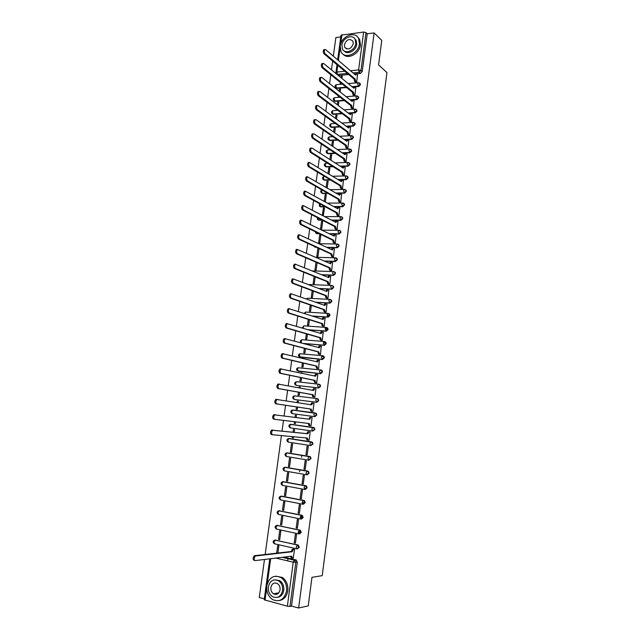 <?xml version="1.0" encoding="UTF-8"?>
<svg xmlns="http://www.w3.org/2000/svg" width="640" height="640" viewBox="0 0 640 640"><rect width="100%" height="100%" fill="white"/><g stroke="black" fill="none" stroke-linecap="round" stroke-linejoin="round"><path stroke-width="0.96" d="M352.392 87.04L358.704 86.496L360.488 84.672L359.752 83.216M350.488 100.152L356.96 99.648L358.744 97.84L357.984 96.352M348.56 113.312L355.216 112.856L357 111.048L356.208 109.536M346.608 126.528L353.456 126.112L355.248 124.312L354.416 122.768M344.632 139.784L351.696 139.416L353.48 137.624L352.624 136.056M342.632 153.088L349.928 152.776L351.712 150.992L350.816 149.392M340.592 166.44L348.144 166.184L349.944 164.408L349 162.784M338.52 179.84L346.36 179.64L348.16 177.872L347.184 176.224M336.4 193.288L344.576 193.152L346.368 191.392L345.352 189.72M334.232 206.784L342.776 206.72L344.576 204.968L344.36 203.856L343.512 203.264M332.008 220.328L340.968 220.336L342.776 218.592L341.816 216.896M329.704 233.912L339.16 234.008L340.96 232.264L339.968 230.544M327.32 247.536L337.344 247.736L339.144 246L338.12 244.248M324.816 261.2L335.512 261.512L337.32 259.784L337.056 258.56L336.256 258.008M322.176 274.904L333.68 275.344L335.496 273.624L335.216 272.368L334.384 271.816M319.344 288.632L331.84 289.224L333.656 287.512L333.36 286.232L332.504 285.68M316.256 302.384L329.992 303.168L331.808 301.464L331.496 300.152L330.616 299.6M312.8 316.144L328.144 317.16L329.96 315.464L329.632 314.12L328.72 313.576M308.8 329.88L326.28 331.208L328.096 329.52L327.752 328.144L326.808 327.608M303.92 343.56L324.408 345.312L326.232 343.64L325.864 342.216L324.896 341.696M300.144 357.288L322.536 359.48L324.36 357.808L323.968 356.352L323.016 355.84M298.328 371.32L320.648 373.696L322.472 372.032L322.064 370.544L321.136 370.04M296.512 385.4L318.76 387.968L320.584 386.312L320.152 384.784L318.976 384.248M294.688 399.536L316.856 402.296L318.688 400.648L318.232 399.088L316.976 398.552M314.952 416.688L316.784 415.048L316.304 413.44L314.936 412.92L315.8 413.368L316.28 414.976L314.448 416.616L292.344 413.648L314.952 416.688L313.76 414.632L314.936 412.92L292.84 410L291.64 411.688L292.344 413.648M312.624 431.08L314.872 429.504L314.368 427.856L313.528 427.424L313.016 427.36L313.856 427.792L314.36 429.44L312.528 431.072L290.408 427.88L289.704 425.944L290.56 424.304C288.688 424.928 288.384 425.992 289.64 427.496M310.8 445.608L312.952 444.016L312.416 442.32L311.608 441.904L311.096 441.864L311.904 442.28L312.44 443.968L310.6 445.592L309.912 443.648L311.096 441.864L288.968 438.504L287.76 440.256L288.472 442.176L310.536 445.576M308.968 460.184L311.024 458.584L310.464 456.848L309.68 456.456L309.168 456.424L309.944 456.816L310.512 458.552L308.672 460.168L307.976 458.24L309.168 456.424L287.024 452.84L285.808 454.616L286.528 456.52L308.568 460.152M307.128 474.808L309.088 473.208L308.496 471.432L307.744 471.056L307.232 471.04L307.976 471.416L308.568 473.192L306.728 474.8L306.032 472.888L307.232 471.04L285.072 467.232L283.848 469.04L284.568 470.928L306.592 474.776M305.28 489.488L307.144 487.896L306.52 486.072L305.808 485.72L305.28 485.72L306 486.072L306.624 487.896L304.784 489.488L304.08 487.6L305.28 485.72L283.112 481.68L281.88 483.52L282.608 485.392L304.616 489.456M303.384 504.232L305.192 502.648L304.536 500.776L303.856 500.44L303.328 500.456L304.008 500.784L304.672 502.656L302.824 504.24L302.12 502.368L303.328 500.456L280.912 496.264M301.472 519.04L303.24 517.448L301.896 515.224L301.368 515.248L302.712 517.48L300.864 519.056L300.152 517.2L301.368 515.248L279.168 510.744L277.928 512.656L278.656 514.488L300.624 519.008M299.552 533.904L301.272 532.32L299.928 530.064L299.4 530.104L300.744 532.36L298.888 533.928L298.176 532.096L299.4 530.104L277.184 525.368L275.936 527.312L276.672 529.128L298.624 533.872M297.624 548.824L299.296 547.24L297.952 544.968L297.416 545.024L298.76 547.304L296.912 548.856L296.192 547.04L297.416 545.024L275.192 540.048L273.936 542.024L274.68 543.824L296.608 548.792M273.984 593.704L274.504 594.248M340.792 36.952L335.872 37.544L333.328 56.144M332.656 61.064L331.456 69.848M330.784 74.752L329.576 83.608M328.904 88.488L327.68 97.416M327.016 102.288L325.784 111.28M325.12 116.136L323.88 125.208M323.224 130.04L321.968 139.184M321.312 144L320.048 153.224M319.392 158.024L318.12 167.312M317.472 172.096L316.184 181.464M315.536 186.224L314.24 195.672M313.592 200.416L312.296 209.936M311.648 214.664L310.336 224.256M309.688 228.968L308.368 238.64M307.728 243.328L306.392 253.08M305.752 257.752L304.408 267.576M303.768 272.232L302.416 282.136M301.784 286.768L300.416 296.76M299.784 301.368L298.408 311.44M297.776 316.032L296.392 326.176M295.768 330.752L294.368 340.976M293.744 345.528L292.336 355.84M291.712 360.376L290.296 370.768M289.672 375.28L288.24 385.752M287.624 390.248L286.184 400.8M285.568 405.272L284.12 415.912M283.504 420.384L282.048 431.048M281.424 435.576L265.168 554.456M264.48 559.472L259.28 597.504L264.328 598.848M279.336 580.728L278.096 580.52M337.672 59.848L341.032 35.192L363.648 32.024L366 32.592L367.224 33.768L362.224 71.56L360.44 73.392L354.28 73.976M348.656 74.512L338.744 75.448L336.912 74.328M381.776 40.384L374.136 32.936L298.632 608L308.24 605.896L311.952 577.352L322.208 575.648L386.944 72.576L378.584 64.928L381.776 40.384M367.224 33.768L374.136 32.936M283.912 557.104L295.968 559.928L294.456 560.128L295.8 562.432L289.968 606.424L287.368 606.208L264.2 599.784L269.768 558.824M289.968 606.424L291.512 606.096L298.632 608M293.216 558L294.576 549.432L293.376 549.232M277.896 553.008L278.856 545.856L277.696 545.592L276.672 553.152M278.536 539.36L279.704 539.624L280.848 531.128L279.68 530.88L278.536 539.36L279.752 539.256M294.224 542.856L295.416 543.12L296.552 534.536L295.368 534.28L294.224 542.856L295.464 542.736M280.52 524.672L281.688 524.92L282.832 516.464L281.664 516.224L280.52 524.672L281.728 524.592M296.2 528L297.392 528.256L298.528 519.704L297.336 519.456L296.2 528L297.432 527.912M282.504 510.04L283.664 510.28L284.8 501.856L283.64 501.624L282.504 510.04L283.704 510M298.168 513.208L299.36 513.448L300.488 504.928L299.304 504.696L298.168 513.208L299.4 513.152M284.472 495.472L285.632 495.688L286.768 487.304L285.608 487.088L284.472 495.472L285.664 495.456M300.128 498.472L301.32 498.696L302.448 490.216L301.256 489.992L300.128 498.472L301.352 498.448M286.44 480.952L287.6 481.168L288.728 472.808L287.568 472.608L286.44 480.952L287.624 480.976M302.08 483.792L303.272 484.008L304.392 475.56L303.208 475.352L302.08 483.792L303.296 483.808M288.392 466.496L289.552 466.696L290.68 458.376L289.52 458.184L288.392 466.496L289.576 466.544M304.024 469.176L305.216 469.376L306.328 460.96L305.144 460.768L304.024 469.176L305.232 469.216M290.336 452.096L291.496 452.288L292.616 444L291.456 443.816L290.336 452.096L291.512 452.176M305.968 454.616L307.152 454.808L308.264 446.424L307.08 446.24L305.968 454.616L307.168 454.696M292.432 436.632L292.28 437.752L293.448 437.864M292.28 437.752L293.44 437.928L293.6 436.744M308.208 440.16L309.08 440.288L310.184 431.944L309 431.824M294.2 432.304L294.552 429.672L293.392 429.504L293.032 432.184M294.448 421.728L294.208 423.472L295.376 423.608M294.208 423.472L295.368 423.632L295.608 421.872M309.816 425.64L311 425.808L308.92 425.52L308.248 423.432M309.816 425.672L311 425.84L312.104 417.52L310.912 417.408M296.2 417.496L296.48 415.408L295.32 415.256L295.04 417.344M296.448 406.912L296.136 409.24L297.296 409.392L297.608 407.088M311.736 411.232L312.912 411.44L314.016 403.16L312.592 403.112L311.768 404.864L276.872 399.52C275.544 401.272 275.504 402.744 276.76 403.92L311.2 409.112L311.864 411.24L310.84 411.104L310.176 408.984L275.696 403.784C274.44 402.608 274.472 401.136 275.8 399.384L277.384 399.4M298.2 402.712L298.4 401.2L297.24 401.056L298.392 401.24M298.448 392.176L298.056 395.064L299.208 395.208L299.592 392.376M313.64 396.904L314.816 397.096L315.912 388.848L315.208 388.768M300.184 387.984L300.312 387.048L299.152 386.912L300.304 387.128M300.432 377.496L299.96 380.944L301.12 381.072L301.568 377.728M315.544 382.624L316.72 382.816L317.808 374.6L317.312 374.544M302.168 373.312L301.064 372.824L302.2 373.072M311.432 369.048L311.848 369.144M302.408 362.88L301.864 366.88L303.024 367L303.544 363.144M317.432 368.408L318.608 368.584L319.304 360.36M317.696 369.744L317.28 369.648M304.376 348.32L303.76 352.872L304.912 352.984L305.504 348.616M319.32 354.248L320.488 354.416L321.248 346.232M306.336 333.816L305.648 338.92L306.8 339.016L307.456 334.144M321.2 340.136L322.368 340.296L323.16 332.152M308.288 319.376L307.528 325.024L308.68 325.104L309.408 319.728M323.064 326.088L324.232 326.232L325.056 318.128M310.24 304.992L309.4 311.176L310.552 311.248L311.344 305.376M324.928 312.088L326.096 312.232L326.936 304.16M312.176 290.664L311.264 297.384L312.416 297.44L313.28 291.08M326.784 298.152L327.952 298.28L328.8 290.248M314.104 276.392L313.12 283.64L314.272 283.696L315.2 276.84M328.632 284.264L329.8 284.384L330.656 276.384M316.024 262.184L314.976 269.96L316.128 270L317.12 262.656M330.472 270.424L331.64 270.544L332.504 262.576M318.976 248.504L317.88 248.48L316.816 256.32L317.968 256.352L319.024 248.528M332.304 256.648L333.472 256.752L334.344 248.816M317.88 248.48L318.96 248.976M319.712 234.928L318.656 242.744L319.808 242.76L320.864 234.944L319.712 234.928L320.792 235.456M334.128 242.92L335.296 243.016L336.168 235.12M321.536 221.432L320.488 229.216L321.632 229.224L322.688 221.432L321.536 221.432L322.608 221.984M335.952 229.248L337.112 229.336L337.992 221.472M323.296 215.736L324.504 207.976L323.36 207.984L324.424 208.56M337.76 215.632L338.92 215.712L339.808 207.872M339.568 202.064L340.728 202.136L341.608 194.328M325.336 201.832L326.312 194.568L325.168 194.584L326.232 195.192M341.368 188.544L342.528 188.608L343.408 180.84M327.216 187.912L328.12 181.216L326.976 181.24L328.032 181.872M343.16 175.08L344.312 175.136L345.2 167.4M329.088 174.048L329.912 167.912L328.768 167.944L329.824 168.608M344.944 161.672L346.096 161.72L346.984 154.008M330.952 160.24L331.704 154.656L330.56 154.704L331.608 155.384M346.72 148.312L347.872 148.352L348.76 140.672M332.808 146.48L333.488 141.448L332.344 141.512L333.384 142.216M348.488 135L349.648 135.032L350.528 127.384M334.664 132.776L335.264 128.296L334.128 128.368L335.16 129.096M350.256 121.744L351.408 121.768L352.288 114.144M336.504 119.128L337.04 115.192L335.896 115.272L336.928 116.032M352.016 108.536L353.16 108.552L354.04 100.96M338.344 105.536L338.8 102.136L337.664 102.224L338.68 103.008M338.504 95.984L338.408 96.72L339.352 96.648M353.76 95.376L354.912 95.384L355.792 87.824M340.168 91.992L340.56 89.128L339.416 89.232L340.432 90.04M340.328 82.488L340.16 83.744L341.344 83.304M355.504 82.272L356.656 82.272L357.528 74.744M301.52 457.184L301.784 455.224M299.576 471.768L299.84 469.768M346.568 87.544L336.984 88.368L335.392 87.416C334.712 86.128 335.04 85.208 336.392 84.648L335.92 85.68L336.528 88.008L346.12 87.176M344.448 100.624L335.232 101.344L333.64 100.4C332.944 99.104 333.272 98.184 334.632 97.624L334.152 98.68L334.768 100.992L343.992 100.272M342.28 113.752L333.464 114.36L331.88 113.432C331.168 112.136 331.496 111.208 332.872 110.648L332.384 111.72L333 114.016L341.824 113.408M340.072 126.92L331.688 127.432L330.112 126.512C329.384 125.208 329.72 124.28 331.112 123.728L330.608 124.816L331.224 127.096L339.608 126.592M337.808 140.136L329.912 140.544L328.336 139.648C327.6 138.336 327.928 137.4 329.336 136.848L328.816 137.96L329.44 140.224L337.344 139.816M335.488 153.4L328.128 153.712L326.56 152.824C325.8 151.512 326.136 150.576 327.552 150.024L327.024 151.152L327.656 153.408L335.016 153.088M333.096 166.696L326.336 166.928L324.768 166.056C324 164.736 324.336 163.8 325.768 163.248L325.232 164.392L325.864 166.632L332.624 166.4M330.624 180.04L324.536 180.2L322.976 179.344C322.192 178.016 322.52 177.072 323.976 176.52L323.424 177.688L324.056 179.912L330.152 179.76M328.056 193.432L322.728 193.52L321.184 192.672C320.408 191.48 320.656 190.56 321.92 189.904M325.376 206.848L320.912 206.888L319.376 206.064L319.472 203.624M322.56 220.312L318.608 220.056L317.568 219.496L317.248 217.56M319.584 233.8L317.264 233.776L315.752 232.984L315.24 231.68M316.392 247.32L313.56 246.016M290.04 424.392L313.528 427.424M289.344 438.536L311.608 441.904M287.304 452.856L309.68 456.456M285.264 467.232L307.744 471.056M283.216 481.68L305.808 485.72M281.68 496.176L303.856 500.44M279.032 510.768L301.896 515.224M276.888 525.432L299.928 530.064M274.856 540.112L297.952 544.968M287.672 560.88L287.968 558.608M299.192 533.832L299.56 531.096M301.168 518.976L301.464 516.744M303.128 504.184L303.352 502.456M305.08 489.448L305.24 488.216M307.024 474.776L307.12 474.032M320.848 370.464L320.912 370.016M322.672 356.728L322.744 356.176M324.48 343.056L324.568 342.384M326.288 329.432L326.392 328.648M328.088 315.856L328.208 314.968M341.992 78.504L342.312 76.176L341.168 76.28L342.184 77.12M341.168 76.28L340.984 77.672M339.416 89.232L339.152 91.184M337.664 102.224L337.32 104.752M335.896 115.272L335.48 118.376M334.128 128.368L333.624 132.048M332.344 141.512L331.768 145.776M330.56 154.704L329.904 159.56M328.768 167.944L328.032 173.4M326.976 181.24L326.152 187.296M325.168 194.584L324.264 201.24M323.36 207.984L322.376 215.248M299.152 386.912L299.04 387.768M297.24 401.056L297.04 402.528M335.936 87.92L336.984 88.368M334.2 100.904L335.232 101.344M332.456 113.936L333.464 114.36M330.704 127.024L331.688 127.432M328.944 140.16L329.912 140.544M327.184 153.336L328.128 153.712M325.416 166.576L326.336 166.928M323.648 179.856L324.536 180.2M321.864 193.192L322.728 193.52M320.08 206.576L320.912 206.888M318.048 219.744L319.096 220.304M316.232 233.224L317.264 233.776M314.416 246.752L315.432 247.296M297.192 381.824L296.752 381.848M295.28 395.928L294.776 395.96M293.36 410.08L292.808 410.12M291.248 424.272L290.832 424.336M336.976 74.352L337.632 74.92M338.2 75.384L338.744 75.448M291.512 606.096L297.312 562.232L295.968 559.928M294.576 549.448L293.248 549.64L292.208 551.744L291.176 551.512L292.216 549.4L293.6 549.208M292 558.04L291.296 557.872L290.544 556.296M254.056 560.352C252.664 559.288 252.784 557.752 254.408 555.728L291.176 551.512M292.208 551.744L255.488 555.984C253.856 558.008 253.744 559.552 255.136 560.608L291.616 556.168L292.328 558.112L293.44 557.976M286.552 591.024C287.04 585.208 285.216 580.752 281.096 577.656C273.888 574.472 269.128 577.232 266.808 585.944C266.296 591.944 268.224 596.48 272.584 599.56C279.656 602.432 284.312 599.592 286.552 591.024M279.304 600.568C283.936 599.696 286.768 596.432 287.808 590.792C288.288 584.992 286.472 580.544 282.352 577.456L275.656 576.152M274.84 579.776L279.792 580.648C282.784 582.88 284.104 586.096 283.76 590.304C282.984 594.456 280.888 596.808 277.464 597.368M282.6 590.512C282.952 586.296 281.632 583.072 278.632 580.84C273.456 578.576 270.032 580.576 268.36 586.848C267.992 591.152 269.376 594.424 272.488 596.648C277.6 598.752 280.968 596.704 282.6 590.512M270.872 587.496C270.64 590.256 271.52 592.36 273.512 593.792C276.816 595.168 278.992 593.856 280.048 589.856C280.272 587.128 279.416 585.048 277.472 583.608C274.144 582.168 271.944 583.464 270.872 587.496M274.76 593.568L275.96 594.416M359.432 43.976L358.688 38.6C355.232 30.384 341.088 36.304 340.208 46.176L341.024 51.736C344.496 59.704 358.536 53.904 359.432 43.976M343.192 54.264C347.896 59.96 359.624 53.688 360.44 44.904L359.696 39.544L357.632 37M354.56 38.488L356.168 40.4L356.712 44.288C356.12 50.704 347.48 55.216 344.168 50.92M355.784 43.432L355.24 39.536C352.744 33.64 342.56 37.896 341.92 45.024L342.496 49.016C345 54.784 355.128 50.592 355.784 43.432M344.36 44.744L344.736 47.304C348.184 50.28 351.04 49.088 353.296 43.72L352.944 41.2C349.488 38.192 346.624 39.368 344.36 44.744M310.184 431.992L308.784 431.952L307.92 433.776L306.888 433.624L307.76 431.8L310.184 431.952M307.968 440.136L306.992 439.992L306.312 437.952M272.44 434.712L271.44 434.56C270.16 433.408 270.208 431.928 271.592 430.12L306.888 433.624M307.92 433.776L272.664 430.28C271.28 432.088 271.232 433.568 272.512 434.728L307.352 438.056L308.024 440.144L309.088 440.24M309.848 419.288L308.816 419.152L310.016 417.288L312.096 417.568L310.696 417.504L309.848 419.288L274.768 414.864C273.416 416.648 273.376 418.12 274.64 419.288L309.28 423.552L309.952 425.664M274.64 419.288L273.568 419.144C272.304 417.976 272.344 416.504 273.704 414.72L308.816 419.152M310.744 404.704L311.568 402.984L312.96 403.032M311.864 411.24L310.84 411.104M311.2 409.112L310.176 408.984M315.904 388.904L314.488 388.776L313.68 390.504L278.96 384.232C277.664 385.968 277.632 387.432 278.872 388.616L313.12 394.728L313.776 396.872L312.752 396.744L312.088 394.608L277.808 388.496C276.56 387.304 276.592 385.84 277.896 384.104L279.4 384.112M312.664 390.312L313.464 388.656L314.8 388.696M314.592 397.072L312.752 396.744M314.824 397.056L313.776 396.872M313.12 394.728L312.088 394.608M317.8 374.648L316.376 374.496L315.584 376.192L281.048 369.008C279.768 370.72 279.752 372.176 280.976 373.384L315.024 380.408L315.68 382.56L314.656 382.448L314 380.296L279.912 373.264C278.68 372.064 278.704 370.608 279.976 368.896L281.456 368.888M315.608 376.056L314.576 375.944L315.352 374.392L316.664 374.416M316.128 382.744L314.656 382.448M316.72 382.776L315.68 382.56M315.024 380.408L314 380.296M319.688 360.456L318.256 360.28L317.488 361.936L283.12 353.848C281.872 355.544 281.856 356.992 283.072 358.208L316.928 366.136L317.576 368.312L316.552 368.208L315.904 366.032L282.008 358.104C280.792 356.888 280.808 355.44 282.056 353.752L283.496 353.728M317.872 368.512L316.552 368.208M316.48 361.696L317.232 360.176L318.52 360.192M318.616 368.552L317.576 368.312M316.928 366.136L315.904 366.032M321.568 346.32L320.128 346.112L319.376 347.744L285.192 338.752C283.968 340.424 283.952 341.872 285.16 343.096L318.816 351.92L319.464 354.112L318.44 354.016L317.792 351.832L284.088 343C282.888 341.776 282.896 340.336 284.12 338.664L285.536 338.632M319.672 354.336L318.44 354.016M318.376 347.472L319.104 346.024L320.368 346.024M320.496 354.376L319.464 354.112M318.816 351.92L317.792 351.832M323.44 332.24L321.992 332L321.256 333.6L287.248 323.72C286.048 325.368 286.048 326.808 287.232 328.048L320.704 337.768L321.352 339.976L320.328 339.888L319.68 337.688L286.168 327.968C284.976 326.728 284.984 325.288 286.184 323.648L286.784 323.544M321.496 340.224L320.328 339.888M320.264 333.304L320.968 331.92L322.216 331.912M322.368 340.264L321.352 339.976M320.704 337.768L319.68 337.688M325.304 318.216L323.848 317.944L323.136 319.52L289.296 308.752C288.12 310.376 288.128 311.816 289.304 313.064L322.584 323.664L323.224 325.888L322.2 325.816L321.56 323.592L288.24 312.992C287.056 311.744 287.056 310.312 288.232 308.688L288.848 308.592M323.328 326.168L322.2 325.816M322.144 319.2L322.824 317.872L324.048 317.864M324.24 326.208L323.224 325.888M322.584 323.664L321.56 323.592M327.16 304.24L325.704 303.944L325 305.488L291.336 293.848C290.192 295.448 290.2 296.888 291.36 298.144L324.448 309.624L325.088 311.856L324.064 311.792L323.432 309.56L290.296 298.088C289.136 296.824 289.128 295.392 290.272 293.792L290.904 293.704M325.168 312.168L324.064 311.792M324.024 305.144L325.128 303.824M326.096 312.208L325.088 311.856M324.448 309.624L323.432 309.56M329.008 290.328L327.544 289.992L326.864 291.512L293.376 279C292.248 280.584 292.264 282.016 293.416 283.288L326.312 295.632L326.944 297.888L325.928 297.832L325.296 295.576L292.352 283.24C291.2 281.968 291.184 280.544 292.312 278.96L292.952 278.872M327 298.232L325.928 297.832M325.888 291.144L326.984 289.888M327.952 298.256L326.944 297.888M326.312 295.632L325.296 295.576M330.848 276.464L329.384 276.104L328.72 277.6L295.4 264.216C294.296 265.784 294.312 267.208 295.456 268.488L328.168 281.696L328.8 283.968L327.776 283.92L327.152 281.648L294.392 268.456C293.256 267.168 293.232 265.744 294.336 264.184L294.992 264.104M328.832 284.344L327.776 283.92M327.752 277.2L328.832 276.008M329.8 284.368L328.8 283.968M328.168 281.696L327.152 281.648M332.688 262.656L331.216 262.264L330.56 263.728L297.416 249.496C296.336 251.04 296.36 252.456 297.488 253.752L330.016 267.816L330.648 270.104L329.624 270.064L329 267.784L296.432 253.728C295.296 252.432 295.272 251.016 296.36 249.472L297.024 249.4M330.656 270.504L329.624 270.064M329.608 263.312L330.672 262.184M331.64 270.528L330.648 270.104M330.016 267.816L329 267.784M334.512 248.904L333.04 248.48L332.4 249.92L299.432 234.832C298.368 236.36 298.4 237.776 299.512 239.08L331.864 253.984L332.48 256.288L331.464 256.264L330.84 253.96L298.456 239.064C297.336 237.76 297.312 236.344 298.368 234.816L299.048 234.752M332.48 256.728L331.464 256.264M331.456 249.472L332.512 248.416M333.472 256.744L332.48 256.288M331.864 253.984L330.84 253.96M336.336 235.2L334.856 234.744L334.232 236.16L301.432 220.224C300.392 221.736 300.432 223.152 301.536 224.464L333.696 240.216L334.312 242.536L333.296 242.512L332.672 240.2L300.472 224.464C299.368 223.144 299.336 221.736 300.376 220.224L301.064 220.168M334.296 243L333.296 242.512M333.296 235.696L334.336 234.696M335.296 243.008L334.312 242.536M333.696 240.216L332.672 240.2M338.144 221.552L336.664 221.064L336.056 222.464L303.432 205.688C302.408 207.176 302.448 208.584 303.544 209.912L335.52 226.496L336.136 228.832L335.12 228.824L334.504 226.488L302.48 209.92C301.392 208.592 301.352 207.184 302.368 205.696L303.072 205.64M336.112 229.328L335.12 228.824M335.128 221.968L336.152 221.032M337.112 229.328L336.136 228.832M335.52 226.496L334.504 226.488M339.952 207.96L338.472 207.44L337.88 208.808L305.416 191.2C304.416 192.672 304.464 194.08 305.544 195.424L337.344 212.832L337.952 215.176L336.936 215.176L336.32 212.832L304.48 195.44C303.4 194.096 303.36 192.696 304.36 191.224L305.072 191.176M337.912 215.712L336.936 215.176M336.952 208.296L337.968 207.424M338.92 215.704L337.952 215.176M337.344 212.832L336.32 212.832M341.752 194.416L340.264 193.864L339.688 195.216L307.392 176.776C306.416 178.232 306.464 179.64 307.536 180.984L339.152 199.216L339.76 201.576L338.744 201.592L338.136 199.232L306.48 181.016C305.408 179.664 305.36 178.264 306.336 176.808L307.064 176.776M339.712 202.144L338.744 201.592M338.776 194.68L339.776 193.864M340.728 202.136L339.76 201.576M339.152 199.216L338.136 199.232M343.544 180.92L342.056 180.344L341.488 181.664L309.368 162.408C308.408 163.848 308.456 165.256 309.52 166.616L340.96 185.656L341.56 188.032L340.544 188.056L339.944 185.68L308.464 166.648C307.4 165.288 307.352 163.888 308.312 162.448L309.04 162.424M341.512 188.632L340.544 188.056M340.584 181.112L341.576 180.352M342.52 188.608L341.56 188.032M340.96 185.656L339.944 185.68M345.336 167.48L343.84 166.872L343.288 168.176L312.072 148.088L311.328 148.104C310.392 149.528 310.448 150.928 311.496 152.296L342.76 172.152L343.36 174.544L342.344 174.568L341.744 172.176L310.44 152.344C309.392 150.976 309.336 149.576 310.272 148.152L310.992 148.12M343.296 175.168L342.344 174.568M342.392 167.6L343.352 166.888M344.304 175.136L343.36 174.544M342.76 172.152L341.744 172.176M347.112 154.096L345.616 153.456L345.08 154.736L314.04 133.848L313.288 133.856C312.368 135.264 312.424 136.656 313.464 138.04L344.552 158.696L345.144 161.096L344.136 161.136L343.536 158.736L312.408 138.104C311.368 136.72 311.312 135.32 312.232 133.92L312.928 133.88M345.072 161.76L344.136 161.136M344.192 154.136L345.12 153.472M346.088 161.72L345.144 161.096M344.552 158.696L343.536 158.736M348.88 140.76L347.392 140.088L346.864 141.344L316 119.672L315.24 119.664C314.336 121.056 314.392 122.448 315.424 123.848L346.336 145.288L346.928 147.712L345.912 147.76L345.32 145.336L314.368 123.912C313.336 122.52 313.28 121.128 314.184 119.736L314.864 119.688M346.848 148.4L345.912 147.76M345.992 140.736L346.88 140.112M347.864 148.352L346.928 147.712M346.336 145.288L345.32 145.336M350.648 127.472L349.152 126.768L348.64 128.008L317.944 105.544L317.176 105.528C316.296 106.904 316.36 108.296 317.376 109.704L348.112 131.936L348.704 134.368L347.688 134.424L347.104 131.992L316.32 109.784C315.304 108.376 315.24 106.984 316.12 105.608L316.792 105.56M348.616 135.088L347.688 134.424M347.776 127.376L348.632 126.8M349.624 135.032L348.704 134.368M348.112 131.936L347.104 131.992M352.408 114.24L350.912 113.504L350.408 114.72L319.888 91.48L319.112 91.456C318.24 92.816 318.312 94.208 319.32 95.624L349.888 118.632L350.472 121.08L349.456 121.144L348.872 118.696L318.264 95.712C317.256 94.296 317.192 92.904 318.056 91.544L318.704 91.488M350.376 121.832L349.456 121.144M349.56 114.072L350.376 113.536M351.384 121.768L350.472 121.08M349.888 118.632L348.872 118.696M354.16 101.056L352.664 100.288L352.168 101.488L321.824 77.472L321.04 77.432C320.184 78.784 320.256 80.168 321.256 81.6L351.648 105.384L352.232 107.848L351.216 107.92L350.64 105.456L320.2 81.696C319.208 80.264 319.136 78.88 319.984 77.536L320.616 77.472M352.128 108.624L351.216 107.92M351.328 100.824L352.12 100.328M353.144 108.552L352.232 107.848M351.648 105.384L350.64 105.456M355.904 87.92L354.408 87.12L353.928 88.296L323.752 63.52L322.96 63.472C322.12 64.8 322.2 66.192 323.184 67.632L353.408 92.184L353.984 94.656L352.976 94.744L352.4 92.264L322.128 67.736C321.144 66.296 321.072 64.912 321.904 63.576L322.52 63.512M353.88 95.472L352.976 94.744M353.096 87.624L353.856 87.168M354.888 95.392L353.984 94.656M353.408 92.184L352.4 92.264M357.64 74.84L356.144 74.008L355.672 75.16L325.664 49.624L324.872 49.56C324.048 50.88 324.128 52.264 325.104 53.72L355.16 79.032L355.736 81.52L354.72 81.616L354.152 79.128L324.048 53.832C323.072 52.384 323 51 323.816 49.68L324.416 49.616M355.624 82.368L354.72 81.616M354.864 74.472L355.584 74.056M356.632 82.272L355.736 81.52M355.16 79.032L354.152 79.128M359.032 82.768L360.048 84.304L358.264 86.12L351.944 86.672M358.704 86.496L357.672 83.76L358.6 82.68M357.24 95.912L358.16 96.544L358.304 97.472L356.52 99.288L350.032 99.8M356.96 99.648L355.928 96.944L356.872 95.848M355.44 109.112L356.4 109.752L356.552 110.696L354.768 112.504L348.104 112.968M355.216 112.856L354.168 110.176L355.144 109.064M353.632 122.368L354.632 123L354.792 123.976L353.008 125.776L346.152 126.192M353.456 126.112L352.408 123.456L353.4 122.328M351.816 135.672L352.864 136.304L353.032 137.296L351.24 139.088L344.176 139.456M351.696 139.416L350.64 136.784L351.656 135.648M349.992 149.024L351.08 149.656L351.256 150.672L349.464 152.464L342.168 152.776M349.928 152.776L348.864 150.168L349.896 149.016M348.16 162.432L349.296 163.064L349.48 164.104L347.688 165.88L340.128 166.144M348.144 166.184L347.08 163.608L348.136 162.432M346.32 175.896L347.504 176.52L347.696 177.584L345.904 179.352L338.056 179.552M346.36 179.64L345.288 177.096L345.832 175.904L346.376 175.904M344.6 189.424L345.704 190.024L345.904 191.112L344.104 192.88L335.936 193.016M344.576 193.152L343.488 190.632L344.568 189.408M342.824 203L343.896 203.584L344.112 204.696L342.304 206.456L333.76 206.52M342.776 206.72L341.688 204.224L342.768 202.968M341.048 216.632L342.08 217.2L342.304 218.336L340.504 220.088L331.528 220.072M340.968 220.336L339.88 217.872L340.968 216.584M339.264 230.312L340.256 230.856L340.496 232.024L338.688 233.768L329.224 233.672M339.16 234.008L338.056 231.568L339.152 230.256M337.48 244.048L338.424 244.576L338.672 245.768L336.864 247.504L326.832 247.304M337.344 247.736L336.232 245.32L337.336 243.976M335.712 257.848L336.584 258.344L336.848 259.568L335.04 261.296L324.328 260.984M335.512 261.512L334.4 259.128L335.504 257.752M312.448 270.896L333.672 271.584L334.736 272.168L335.016 273.416L333.2 275.136L321.688 274.696M333.68 275.344L332.56 272.992L333.2 271.632L335.216 272.368M310.096 284.56L331.832 285.464L332.88 286.04L333.176 287.328L331.36 289.04L318.848 288.44M331.84 289.224L330.712 286.904L331.376 285.528L333.36 286.232M308.008 298.208L329.984 299.408L331.016 299.968L331.328 301.288L329.512 302.992L315.76 302.208M329.992 303.168L328.864 300.872L329.536 299.464L331.496 300.152M327.88 313.384L305.688 312.056L328.128 313.4L329.144 313.952L329.472 315.304L327.656 317L312.304 315.976M328.144 317.16L327 314.896L327.688 313.464L329.632 314.12M326.056 327.432L304.256 325.832L326.264 327.448L327.264 327.992L327.608 329.368L325.784 331.056L308.296 329.728M326.28 331.208L325.128 328.976L325.84 327.512L327.752 328.144M324.216 341.536L302.376 339.72L324.4 341.552L325.368 342.08L325.736 343.496L323.912 345.176L303.416 343.424M324.408 345.312L323.256 343.112L323.976 341.624L325.864 342.216M322.368 355.696L300.064 353.736L322.52 355.712L323.472 356.224L323.864 357.68L322.04 359.352L299.104 356.792C298.016 355.352 298.336 354.336 300.064 353.736L299.304 355.232L300.504 357.376M322.536 359.48L321.376 357.304L322.112 355.784L323.968 356.352M320.52 369.92L298.176 367.744L320.632 369.928L321.568 370.424L321.976 371.92L320.152 373.584L297.224 370.824C296.104 369.368 296.424 368.344 298.176 367.744L297.4 369.264L298.608 371.384M320.648 373.696L319.48 371.552L320.24 370L322.064 370.544M318.664 384.192L296.672 381.728L318.744 384.2L319.656 384.688L320.08 386.216L318.256 387.872L296.696 385.44M318.76 387.968L317.584 385.856L318.36 384.28L320.152 384.784M316.8 398.528L294.76 395.84L316.84 398.528L317.728 399L318.184 400.568L316.352 402.216L294.784 399.552M316.856 402.296L315.68 400.216L316.472 398.608L318.232 399.088M360.44 73.392L359.192 72.312L353.016 72.904M347.384 73.44L337.456 74.392L336.848 72.048L344.808 71.272M350.456 70.72L358.608 69.928L363.648 32.024M341.928 34.672L340.624 44.272M340.112 48.048L338.416 60.48M337.76 65.352L336.848 72.048L335.952 72.504L336.344 73.864M282.376 557.296L294.256 560.192L282.064 557.328M287.368 606.208L293.216 562.184L275.864 558.088M270.68 558.72L267.264 583.784M266.672 588.184L265.032 600.232M327.576 193.152L322.248 193.248L321.608 191.032L322.032 189.968M324.896 206.592L320.432 206.624L319.92 203.872M322.08 220.064L318.608 220.056L317.96 217.928M319.096 233.56L316.784 233.536L316.112 232.104M315.904 247.096L314.432 246.416M314.368 427.856L290.56 424.304L313.016 427.36L311.84 429.112L312.528 431.072M289.496 438.552L288.072 438.68M287.552 452.872L286.088 453.032M285.6 467.248L284.104 467.432M283.648 481.68L282.112 481.896M302.624 504.2L280.64 499.912L279.904 498.064L280.872 496.256C278.84 496.936 278.552 498.056 280.016 499.616M279.704 510.728L278.112 510.984M277.728 525.336L276.096 525.616M275.736 540L275.192 540.048M280.112 496.408L281.144 496.184L304.536 500.776M292.008 410.16L292.84 410M309.176 284.728L309.872 284.48M293.448 399.048C292.264 397.568 292.576 396.52 294.384 395.912L293.568 397.488L294.264 399.464M295.336 384.904C294.184 383.44 294.504 382.408 296.288 381.8L295.488 383.352L296.184 385.336M300.896 342.744C299.944 341.32 300.296 340.336 301.944 339.792L301.208 341.256L301.432 342.888M302.256 327.928L303.816 325.896L303.088 328.176M304.152 313.312L305.688 312.056L304.968 313.584M306.376 298.872L307.544 298.264L306.984 299.088M326.296 163.224L327.536 163.176M328.072 150L330.208 149.904M329.84 136.824L332.784 136.664M331.608 123.696L335.28 123.464M333.36 110.616L337.696 110.304M335.112 97.584L340.048 97.192M336.856 84.608L342.344 84.12M297.312 562.232L293.216 562.184L294.256 560.192L296.496 560.176M362.224 71.56L360.976 70.48L359.192 72.312L358.608 69.928L360.976 70.48L366 32.592M292.224 551.6L291.192 551.368M293.464 549.576L292.432 549.336M291.6 556.312L291.2 556.216M255.784 555.888L254.712 555.632M307.936 433.632L306.912 433.48M309.12 431.872L308.096 431.728M307.328 438.192L306.304 438.04M273.136 430.168L272.072 430.008M309.864 419.152L308.84 419.016M311.048 417.424L310.016 417.288M309.264 423.696L308.232 423.552M275.264 414.752L274.2 414.608M311.784 404.728L310.76 404.6M311.184 409.256L310.16 409.12M276.76 403.92L275.696 403.784M313.696 390.36L312.672 390.24M313.096 394.872L312.072 394.744M278.872 388.616L277.808 388.496M315.008 380.544L313.984 380.432M280.976 373.384L279.912 373.264M317.504 361.8L316.528 361.712M316.904 366.272L315.88 366.168M283.072 358.208L282.008 358.104M319.392 347.608L318.624 347.536M318.8 352.056L317.776 351.968M285.16 343.096L284.088 343M321.272 333.464L320.64 333.416M320.688 337.904L319.664 337.824M287.232 328.048L286.168 327.968M323.152 319.384L322.608 319.344M322.56 323.8L321.544 323.728M289.304 313.064L288.24 312.992M325.016 305.352L324.544 305.328M324.432 309.752L323.408 309.696M291.36 298.144L290.296 298.088M326.88 291.384L326.456 291.36M326.296 295.768L325.272 295.712M293.416 283.288L292.352 283.24M328.152 281.832L327.128 281.784M295.456 268.488L294.392 268.456M330 267.944L328.984 267.912M297.488 253.752L296.432 253.728M331.84 254.12L330.824 254.096M299.512 239.08L298.456 239.064M333.68 240.344L332.656 240.328M301.536 224.464L300.472 224.464M335.504 226.624L334.488 226.624M303.544 209.912L302.48 209.92M337.32 212.96L336.304 212.968M305.544 195.424L304.48 195.44M339.136 199.344L338.12 199.36M307.536 180.984L306.48 181.016M340.944 185.784L339.928 185.808M309.52 166.616L308.464 166.648M342.744 172.28L341.728 172.312M311.496 152.296L310.44 152.344M344.536 158.824L343.52 158.864M313.464 138.04L312.408 138.104M346.32 145.416L345.304 145.464M315.424 123.848L314.368 123.912M348.096 132.064L347.088 132.12M317.376 109.704L316.32 109.784M349.872 118.76L348.856 118.824M319.32 95.624L318.264 95.712M351.632 105.512L350.624 105.584M321.256 81.6L320.2 81.696M353.392 92.312L352.384 92.392M323.184 67.632L322.128 67.736M355.144 79.16L354.136 79.248M325.104 53.72L324.048 53.832M298.52 545.232L274.968 540.112C272.832 540.84 272.568 542 274.168 543.592M300.536 530.352L276.944 525.432C274.84 526.144 274.568 527.288 276.12 528.872M302.536 515.536L278.912 510.816C276.848 511.512 276.568 512.648 278.072 514.216M306.52 486.072L282.824 481.752C280.824 482.416 280.536 483.528 281.952 485.08M308.496 471.432L284.768 467.304C282.808 467.96 282.512 469.056 283.888 470.592M310.464 456.848L286.704 452.912C284.776 453.56 284.48 454.648 285.808 456.168M312.416 442.32L288.632 438.576C286.736 439.216 286.432 440.288 287.728 441.8M316.304 413.44L292.472 410.08C290.632 410.696 290.328 411.752 291.544 413.24M337.056 258.56L335.024 257.8L315.96 257.296M338.896 244.808L336.848 244.024L319.176 243.712M340.72 231.104L338.656 230.296L322.176 230.16M342.544 217.448L340.456 216.616L325 216.632M344.36 203.856L342.256 202.992L327.68 203.144M346.168 190.304L344.048 189.424L330.24 189.688M347.968 176.808L345.832 175.904L332.712 176.272M349.752 163.368L347.608 162.44L335.096 162.904M351.536 149.976L349.376 149.024L337.408 149.576M353.312 136.632L351.144 135.664L339.656 136.288M355.088 123.336L352.896 122.352L341.856 123.048M356.848 110.096L354.648 109.088L344.016 109.848M358.6 96.904L356.392 95.872L346.128 96.704M360.352 83.768L358.136 82.712L348.2 83.6M309.4 284.528L308.944 284.64M337.008 64.72L335.952 72.504M293.248 549.64L292.216 549.4M255.488 555.984L254.408 555.728M281.096 577.656L282.352 577.456M279.792 580.648L278.632 580.84M278.832 592.816L273.512 593.792M358.688 38.6L359.696 39.544M356.168 40.4L355.24 39.536M346.52 48.896L344.736 47.304M308.784 431.952L307.76 431.8M272.664 430.28L271.592 430.12M310.696 417.504L309.664 417.368M274.768 414.864L273.704 414.72M312.592 403.112L311.568 402.984M276.872 399.52L275.8 399.384M314.488 388.776L313.464 388.656M278.96 384.232L277.896 384.104M316.376 374.496L315.352 374.392M281.048 369.008L279.976 368.896M318.256 360.28L317.232 360.176M283.12 353.848L282.056 353.752M320.128 346.112L319.104 346.024M285.192 338.752L284.12 338.664M321.992 332L320.968 331.92M287.248 323.72L286.184 323.648M323.848 317.944L322.824 317.872M289.296 308.752L288.232 308.688M325.704 303.944L324.68 303.88M291.336 293.848L290.272 293.792M327.544 289.992L326.528 289.944M293.376 279L292.312 278.96M329.384 276.104L328.36 276.064M295.4 264.216L294.336 264.184M331.216 262.264L330.192 262.232M297.416 249.496L296.36 249.472M333.04 248.48L332.016 248.456M299.432 234.832L298.368 234.816M334.856 234.744L333.84 234.736M301.432 220.224L300.376 220.224M336.664 221.064L335.648 221.064M303.432 205.688L302.368 205.696M338.472 207.44L337.456 207.448M305.416 191.2L304.36 191.224M340.264 193.864L339.248 193.88M307.392 176.776L306.336 176.808M342.056 180.344L341.04 180.368M309.368 162.408L308.312 162.448M343.84 166.872L342.824 166.904M311.328 148.104L310.272 148.152M345.616 153.456L344.6 153.496M313.288 133.856L312.232 133.92M347.392 140.088L346.376 140.136M315.24 119.664L314.184 119.736M349.152 126.768L348.144 126.832M317.176 105.528L316.12 105.608M350.912 113.504L349.896 113.576M319.112 91.456L318.056 91.544M352.664 100.288L351.648 100.368M321.04 77.432L319.984 77.536M354.408 87.12L353.4 87.208M322.96 63.472L321.904 63.576M356.144 74.008L355.136 74.096M324.872 49.56L323.816 49.68"/></g></svg>
